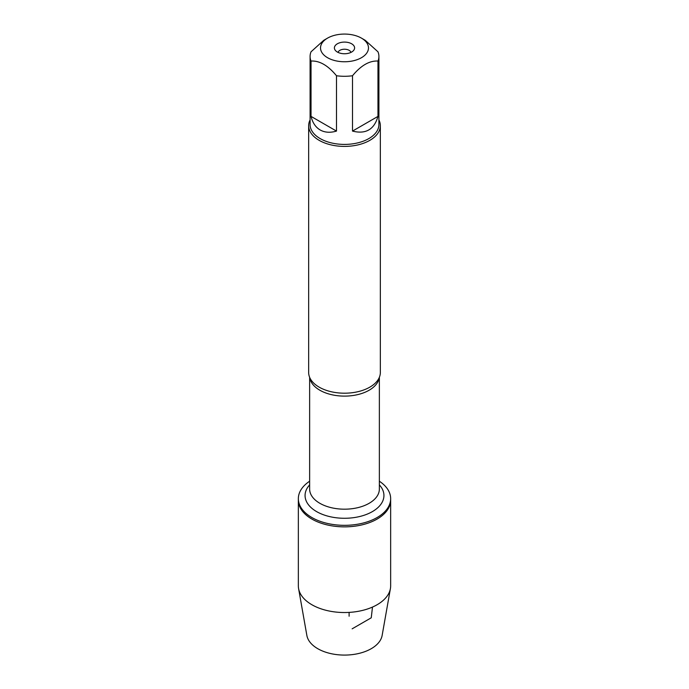 <?xml version="1.0" encoding="UTF-8"?>
<svg xmlns="http://www.w3.org/2000/svg" width="689" height="689" viewBox="0 0 689 689"><rect width="100%" height="100%" fill="white"/><g stroke="black" fill="none" stroke-linecap="round" stroke-linejoin="round"><path stroke-width="1.03" d="M379.363 481.215A46.154 26.647 180 0 1 390.654 498.681A46.154 26.647 180 0 1 344.5 525.328A46.154 26.647 180 0 1 298.346 498.681A46.154 26.647 180 0 1 309.637 481.215M390.654 498.681L390.654 585.883A46.154 26.647 180 0 1 390.413 588.587A46.154 26.647 180 0 1 359.977 610.988A46.154 26.647 180 0 1 311.867 604.727A46.154 26.647 180 0 1 298.587 588.587A46.154 26.647 180 0 1 298.346 585.883L298.346 500.214A46.154 26.647 0 0 0 344.5 526.861A46.154 26.647 0 0 0 390.654 500.214A46.154 26.647 180 0 1 362.164 524.829A46.154 26.647 180 0 1 311.867 519.058A46.154 26.647 180 0 1 298.346 500.214L298.346 498.681M308.655 125.708L308.655 372.508A35.845 20.696 0 0 0 310.825 379.596A35.845 20.696 0 0 0 319.153 387.14A35.845 20.696 0 0 0 378.175 379.596A35.845 20.696 0 0 0 380.345 372.508L380.345 125.708A35.845 20.696 180 0 1 344.5 146.404A35.845 20.696 180 0 1 308.655 125.708A35.845 20.696 180 0 1 310.093 119.92M378.907 119.92A35.845 20.696 180 0 1 380.345 125.708M351.64 43.795A10.102 5.831 180 0 1 353.724 50.297A10.102 5.831 180 0 1 344.5 53.751A10.102 5.831 180 0 1 335.276 50.297A10.102 5.831 180 0 1 338.773 43.114A10.102 5.831 180 0 1 351.64 43.795M327.542 57.704A23.986 13.849 0 0 0 361.458 57.704A23.986 13.849 0 0 0 361.458 38.128A23.986 13.849 0 0 0 350.081 34.45A23.986 13.849 0 0 0 327.542 38.128A23.986 13.849 0 0 0 327.542 57.704M352.51 131.091C365.747 134.424 374.23 129.523 377.968 116.398L352.51 131.091L352.51 75.747C360.993 65.464 369.476 60.563 377.968 61.054A34.407 19.869 0 0 0 378.907 56.429A34.407 19.869 0 0 0 377.968 51.804L365.239 40.306L361.458 38.128M377.968 116.398L377.968 61.054M327.542 38.128L323.761 40.306L311.032 51.804A34.407 19.869 0 0 0 310.093 56.429A34.407 19.869 0 0 0 311.032 61.054C319.515 60.554 327.998 65.455 336.49 75.747A34.407 19.869 0 0 0 352.51 75.747M311.032 116.398C312.582 122.754 315.622 127.276 320.17 129.971C324.769 132.555 330.212 132.934 336.49 131.091L311.032 116.398L311.032 61.054M336.49 131.091L336.49 75.747M378.907 56.429L378.907 124.537A34.407 19.869 180 0 1 357.669 142.899A34.407 19.869 180 0 1 320.17 138.592A34.407 19.869 180 0 1 310.093 124.537L310.093 56.429M350.942 52.407A6.52 3.764 0 0 0 349.108 50.323A6.52 3.764 0 0 0 342.476 49.41A6.52 3.764 0 0 0 338.058 52.407M390.413 588.587L382.137 635.456A37.835 21.841 180 0 1 357.186 653.818A37.835 21.841 180 0 1 317.75 648.685A37.835 21.841 180 0 1 306.863 635.456L298.587 588.587M349.108 612.4L349.108 616.216M352.148 628.824L371.25 617.8L372.491 607.069M379.26 377.555A34.863 20.127 180 0 1 344.5 396.115A34.863 20.127 180 0 1 309.74 377.555M309.637 377.305L309.637 489.052A34.863 20.127 0 0 0 344.5 509.188A34.863 20.127 0 0 0 379.363 489.052L379.363 377.305M379.363 484.875A39.428 22.763 180 0 1 344.5 518.274A39.428 22.763 180 0 1 309.637 484.875"/></g></svg>
